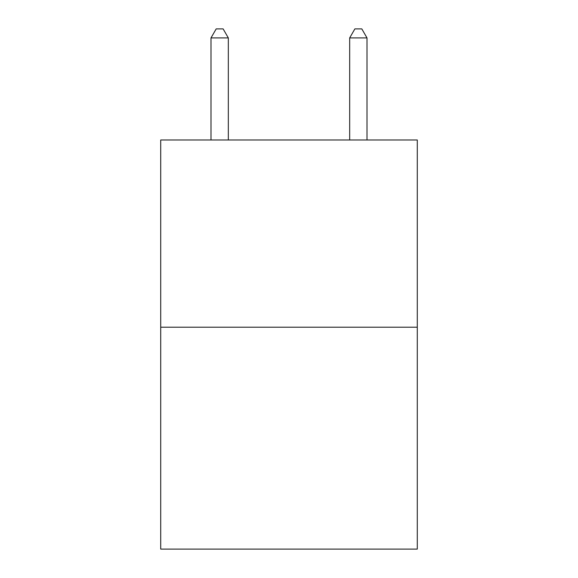 <?xml version="1.0" encoding="UTF-8"?>
<svg xmlns="http://www.w3.org/2000/svg" width="578" height="578" viewBox="0 0 578 578"><rect width="100%" height="100%" fill="white"/><g stroke="black" fill="none" stroke-linecap="round" stroke-linejoin="round"><path stroke-width="0.87" d="M417.28 327.206L417.28 139.984L160.72 139.984L160.72 549.1L417.28 549.1L417.28 327.206L160.72 327.206M228.324 139.984L228.324 37.917L210.992 37.917L210.992 139.984M210.992 37.917L216.194 28.9L223.122 28.9L228.324 37.917M367.008 139.984L367.008 37.917L349.676 37.917L349.676 139.984M349.676 37.917L354.878 28.9L361.806 28.9L367.008 37.917"/></g></svg>
